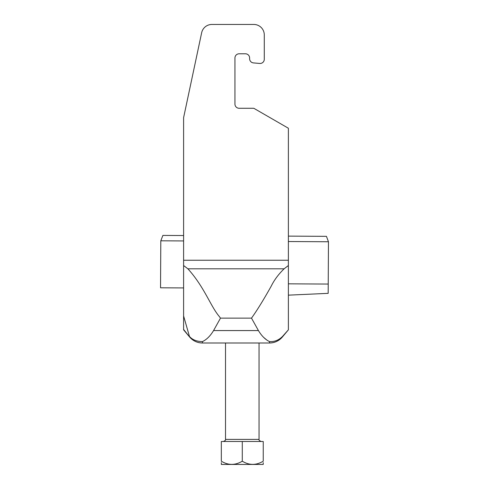 <?xml version="1.0" encoding="UTF-8"?>
<svg xmlns="http://www.w3.org/2000/svg" width="489" height="489" viewBox="0 0 489 489"><rect width="100%" height="100%" fill="white"/><g stroke="black" fill="none" stroke-linecap="round" stroke-linejoin="round"><path stroke-width="0.73" d="M269.525 342.997A16.767 16.767 0 0 0 282.367 337.013C278.968 340.9 274.69 342.893 269.525 342.997C274.69 342.893 278.968 340.9 282.367 337.013C278.968 340.9 274.69 342.893 269.525 342.997C274.69 342.893 278.968 340.9 282.367 337.013L288.388 329.837L282.538 336.42C279.555 339.378 275.637 341.897 269.525 341.591L269.525 342.997L202.464 342.997C197.299 342.893 193.021 340.9 189.622 337.013A16.767 16.767 0 0 0 202.464 342.997C197.299 342.893 193.021 340.9 189.622 337.013L183.601 329.415L183.601 265.521L187.874 268.803C204.353 286.933 210.582 306.346 219.341 316.548L220.49 318.137L213.565 330.57C210.325 335.949 206.627 339.623 202.464 341.591L202.464 342.997C197.299 342.893 193.021 340.9 189.622 337.013L183.601 329.837L183.601 287.923L160.539 287.795L160.808 240.808L183.601 240.936M288.388 128.24L254.097 108.448L288.388 128.24L288.388 265.521L284.115 268.803C278.498 274.28 274.195 280.069 271.212 286.169C263.559 299.849 256.988 310.503 251.499 318.137L258.492 330.68C261.688 335.974 265.368 339.611 269.525 341.591M239.139 108.277A4.193 4.193 0 0 1 234.946 104.09A4.193 4.193 0 0 0 239.139 108.277L253.473 108.277A1.259 1.259 0 0 1 254.097 108.448M234.946 57.983A4.193 4.193 0 0 1 239.139 53.79A4.193 4.193 0 0 0 234.946 57.983L234.946 104.09M245.423 53.79A4.193 4.193 0 0 1 249.616 57.983L249.616 58.723L249.616 57.983A4.193 4.193 0 0 0 245.423 53.79L239.139 53.79M253.443 62.904L259.732 63.448L253.443 62.904A4.193 4.193 0 0 1 249.616 58.723M264.286 59.273L264.286 34.927L264.286 59.273A4.193 4.193 0 0 1 259.732 63.448M253.809 24.45L211.902 24.45L253.809 24.45A10.477 10.477 0 0 1 264.286 34.927M263.638 337.367L266.529 339.8M288.388 323.51L288.388 265.521M183.601 315.955L189.451 336.42C192.409 339.818 196.743 341.542 202.464 341.591M288.388 329.837L288.388 315.955M282.367 337.013L282.538 336.42M211.902 24.45A10.477 10.477 0 0 0 201.651 32.751L183.601 117.666L183.601 265.521M220.49 318.137L251.499 318.137M263.241 464.44L221.321 464.44M263.241 461.194C263.241 465.424 263.241 465.424 263.241 461.194L263.241 441.5L221.321 441.5L221.321 461.194C228.247 465.424 235.233 465.424 242.281 461.194C249.207 465.424 256.193 465.424 263.241 461.194M263.241 463.994L263.241 462.686M221.321 462.686L221.321 463.01M221.321 463.303L221.321 463.798M221.321 461.194C221.321 465.424 221.321 465.424 221.321 461.194M242.281 461.194L242.281 441.5M288.388 241.529L328.461 241.755L328.223 284.06L288.388 283.834M160.808 240.808L162.88 235.417L183.601 235.533M288.388 236.126L326.444 236.34L328.461 241.755M328.223 284.06L328.168 293.351L288.388 295.154M202.464 342.997C197.299 342.893 193.021 340.9 189.622 337.013M213.565 330.57L258.424 330.57M183.601 260.246L288.388 260.246M187.874 268.803L284.115 268.803M225.515 342.997L225.515 439.403L259.048 439.403C258.65 439.959 259.347 440.656 261.144 441.5M259.048 342.997L259.048 439.403M225.515 439.403C225.912 439.959 225.215 440.656 223.418 441.5"/></g></svg>
